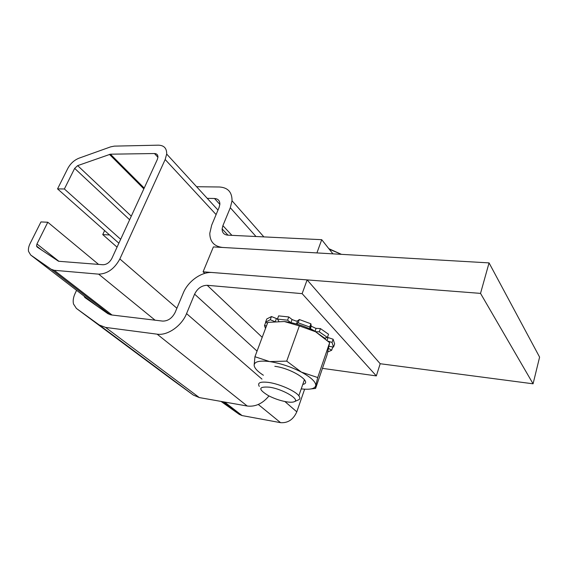 <?xml version="1.0" encoding="UTF-8"?>
<svg xmlns="http://www.w3.org/2000/svg" width="568" height="568" viewBox="0 0 568 568"><rect width="100%" height="100%" fill="white"/><g stroke="black" fill="none" stroke-linecap="round" stroke-linejoin="round"><path stroke-width="0.85" d="M120.664 239.291L64.383 188.988L74.656 168.376L77.667 165.629L110.419 154.191L154.453 153.53C156.811 153.616 157.975 154.837 157.939 157.201L157.286 159.601L111.889 258.383C109.638 262.487 106.685 264.61 103.021 264.752L58.568 261.266L37.14 247.037L36.537 246.022L36.955 243.97L58.873 261.287M36.955 243.97L47.797 222.237L98.583 264.404M47.797 222.237L40.953 221.932L30.104 243.53C28.677 246.427 28.151 249.047 28.521 251.383L30.707 255.032L96.908 305.974M222.89 401.732L239.355 414.441L221.023 401.406M64.383 188.988L57.545 188.881L67.826 168.398C70.489 163.52 74.23 160.105 79.044 158.167L110.661 146.856L114.331 146.125L158.316 145.174C164.038 145.33 166.822 148.291 166.68 154.056L165.167 159.523L119.855 258.958C114.48 268.799 107.416 273.861 98.676 274.152L54.194 270.297L51.177 269.26L30.707 255.032M239.355 414.441L242.089 415.577L280.578 422.67C287.933 423.181 293.336 419.567 296.794 411.828L304.633 389.194M57.545 188.881L118.868 243.203M207.235 198.346L214.505 198.495C218.055 198.75 219.844 200.66 219.873 204.224L219.099 207.426L211.665 225.191L209.791 233.299C209.904 241.755 214.207 246.476 222.684 247.463L316.916 252.923L321.722 239.689L227.718 235.145C223.977 234.747 222.116 232.667 222.124 228.897L222.897 225.652L230.303 207.732L232.028 200.752C232.092 192.119 227.874 187.532 219.369 186.993L196.599 186.73M332.912 253.846L321.722 239.689M117.051 247.158L102.73 234.591L109.553 234.953M104.611 230.572L102.73 234.591M314.8 331.094L310.178 328.51M91.973 302.51L84.305 296.617L84.909 297.554L107.991 313.749L111.151 314.913L162.668 321.097C168.007 321.112 172.175 318.194 175.178 312.336L183.251 293.045C188.029 281.139 201.704 271.476 212.425 272.534L307.125 279.896L380.184 363.726L376.335 375.91L322.446 368.362M307.125 279.896L302.133 293.649L376.335 375.91M302.133 293.649L207.206 285.292C201.725 285.406 197.522 288.352 194.604 294.139L186.56 313.607C181.732 325.918 167.468 335.844 157.144 334.176L105.556 327.409L99.265 324.988L76.389 308.417L73.513 304.015C72.775 300.905 73.286 297.426 75.047 293.585L76.573 290.326M268.969 395.939C262.622 403.621 255.373 406.986 247.236 406.028L199.318 397.579L193.34 395.079L170.812 378.707M380.184 363.726L533.075 383.805L539.6 357.123L489.055 262.892L480.528 293.386L203.095 271.802L204.75 273.393M489.055 262.892L213.383 246.924L203.095 271.802M533.075 383.805L480.528 293.386M288.764 316.951L278.618 315.879L277.433 319.088L287.585 320.189L288.764 316.951L292.08 319.528L296.049 321.076L297.568 320.877L299.329 319.536L298.157 322.787L309.723 327.04L309.95 328.922M309.723 327.04L310.881 323.781L311.257 326.209L315.772 328.325L320.437 328.595L319.301 331.854L327.416 337.463L324.719 338.13M332.358 346.878L332.741 347.105L331.669 350.257L327.842 351.926M266.385 322.589L265.675 322.468L264.503 325.592L265.519 328.467M270.269 319.734L271.454 316.553L266.782 318.967L265.597 322.12L270.269 319.734L274.486 321.474M310.881 323.781L299.329 319.536M320.437 328.595L328.531 334.225L327.416 337.463M334.63 343.896L333.544 347.084L332.039 342.44L333.139 339.224L334.63 343.896M312.62 330.2L310.071 328.822M271.454 316.553L277.482 318.96M327.452 337.356L333.139 339.224M328.716 348.468L331.669 350.257M333.544 347.084L329.206 346.338M328.098 341.155L332.039 342.44M315.332 331.62L319.301 331.854M296.553 323.994L298.157 322.787M287.585 320.189L290.61 322.532M278.838 321.261L277.433 319.088M267.471 323.235L265.597 322.12M264.503 325.592L266.47 325.918M269.431 387.177C283.056 389.094 300.948 399.851 294.075 401.789C292.449 402.378 289.865 402.378 286.315 401.789C280.159 400.667 274.166 398.601 268.337 395.605C257.943 389.186 258.312 386.382 269.431 387.177M259.285 386.396C257.134 382.697 260.35 381.391 268.941 382.477C279.719 384.025 295.303 390.983 298.832 395.768C300.387 397.77 300.188 399.169 298.243 399.964L294.394 401.654M328.822 248.677L341.439 254.343L329.22 249.182M263.382 375.242C257.489 371.422 254.407 368.092 254.144 365.267L254.947 356.725L267.791 322.375L284.341 321.524L299.35 325.897L286.712 361.127L301.402 372.111L317.718 377.542L315.73 385.736L315.595 388.427L327.104 354.723L329.653 342.66L317.718 377.542M299.35 325.897L315.545 331.74L329.653 342.66M310.973 388.931L315.595 388.427M254.947 356.725L269.658 361.589L286.712 361.127M302.794 384.394C313.458 382.569 292.051 368.433 274.82 366.303M254.144 365.267C254.365 361.582 259.533 360.353 269.658 361.589C280.344 363.257 290.93 366.765 301.402 372.111C311.285 377.521 316.064 382.065 315.73 385.736C314.75 388.831 309.922 389.875 301.232 388.874M325.372 338.691L315.545 331.74C305.343 326.281 294.941 322.873 284.341 321.524M51.177 269.26L110.093 314.715M54.194 270.297L112.038 315.02M224.566 402.03L242.089 415.577M98.676 274.152L155.057 320.182M258.291 404.473L280.578 422.67M119.855 258.958L176.889 308.239M284.866 401.519L296.794 411.828M165.167 159.523L216.103 214.583M74.656 168.376L129.639 219.759M77.667 165.629L131.293 216.159M109.439 154.382L143.846 188.846M110.419 154.191L144.201 188.079M154.453 153.53L157.939 157.272M219.859 204.409L214.505 198.495M256.012 236.515L230.303 207.732M231.921 235.351L222.897 225.652M76.389 308.417L170.961 378.813M99.265 324.988L193.34 395.079M105.556 327.409L199.318 397.579M157.144 334.176L247.236 406.028M186.56 313.607L261.962 379.119M194.604 294.139L257.048 351.102M207.206 285.292L262.203 337.335M297.568 320.877L296.453 323.966M316.078 328.354L314.999 331.435M328.034 337.562L327.111 340.239M311.115 325.854L310.021 328.95M292.08 319.528L290.965 322.603M276.403 318.584L275.359 321.403M36.537 246.022L42.075 250.381M166.68 154.056L217.991 210.089M263.864 236.891L232.028 200.752M227.995 235.159L222.124 228.897M311.257 326.209L310.249 329.057M298.832 395.768L304.441 379.651"/></g></svg>
